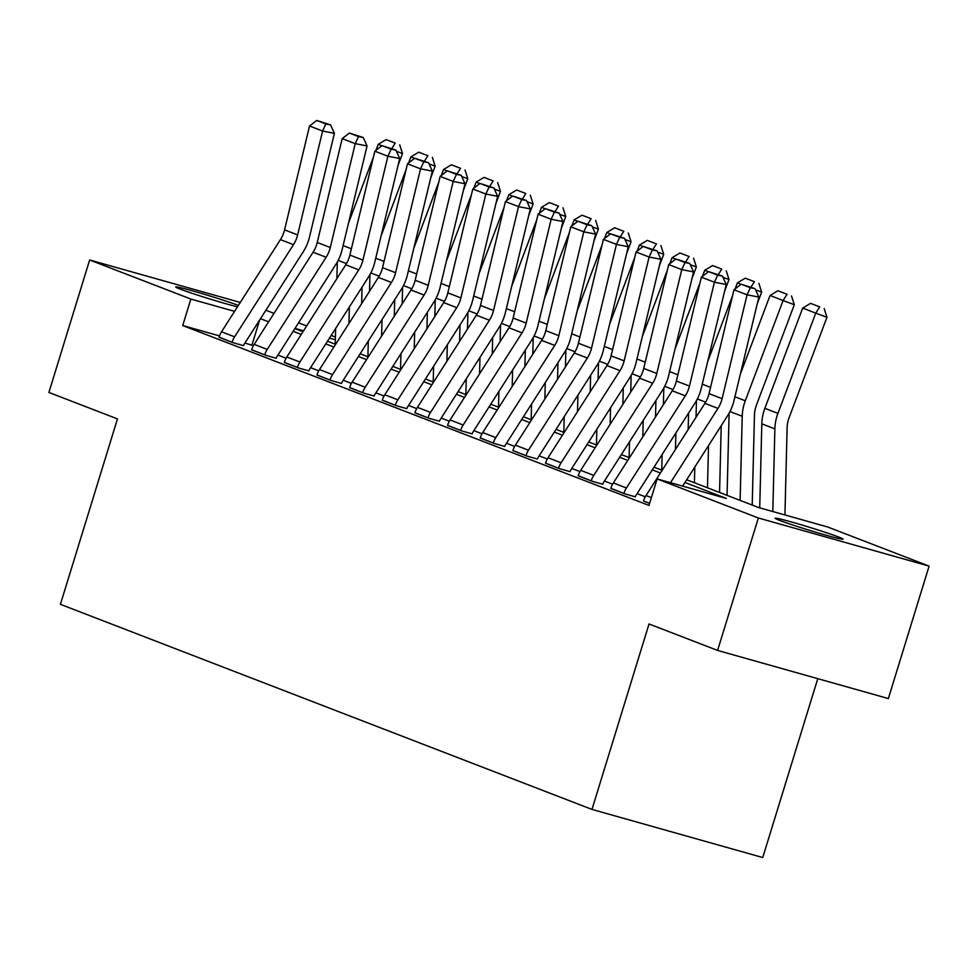 <?xml version="1.0" encoding="UTF-8"?>
<svg xmlns="http://www.w3.org/2000/svg" width="978" height="978" viewBox="0 0 978 978"><rect width="100%" height="100%" fill="white"/><g stroke="black" fill="none" stroke-linecap="round" stroke-linejoin="round"><path stroke-width="1.47" d="M779.576 520.369A35.501 1.443 -162.9 0 1 775.175 518.254A35.501 1.443 -162.9 0 1 800.676 524.636A35.501 1.443 -162.9 0 1 838.647 537.02A35.501 1.443 -162.9 0 1 843.048 539.135A35.501 1.443 -162.9 0 1 817.547 532.753A35.501 1.443 -162.9 0 1 779.576 520.369M237.483 306.823A35.501 1.443 -162.9 0 1 180.099 289.085A35.501 1.443 -162.9 0 1 175.698 286.97A35.501 1.443 -162.9 0 1 200.441 293.131A35.501 1.443 -162.9 0 1 238.375 305.429M817.767 678.671L762.742 857.547L591.983 809.417L60.416 604.331L117.47 418.902L48.9 392.447L89.646 259.989L240.282 302.447M265.894 310.234L273.999 313.363M298.534 322.838L306.652 325.967M331.187 335.43L335.43 337.068M686.666 479.77L758.659 507.545L827.877 527.056L929.1 566.115L758.341 517.985L657.13 478.927L726.348 498.438L684.942 482.472M758.341 517.985L717.595 650.431L888.354 698.561L929.1 566.115M219.475 335.894L182.715 325.54L648.976 505.418L657.13 478.927M645.26 496.787L637.106 493.645M612.607 484.196L604.453 481.042M579.954 471.592L571.8 468.45M547.313 459L539.147 455.858M514.66 446.408L506.494 443.254M482.007 433.804L473.841 430.662M449.354 421.212L441.2 418.058M416.701 408.608L408.547 405.467M384.048 396.017L375.894 392.863M351.395 383.413L343.241 380.271M318.755 370.821L310.588 367.667M286.102 358.229L277.935 355.075M253.449 345.625L244.916 343.07M219.048 337.129L233.375 342.801L243.559 345.674M251.701 349.733L266.028 355.393L276.212 358.266M284.341 362.325L298.669 367.997L308.865 370.87M316.994 374.916L331.322 380.589L341.518 383.462M349.647 387.52L363.975 393.18L374.171 396.053M382.3 400.112L396.628 405.784L406.824 408.657M414.953 412.716L429.281 418.376L439.477 421.249M447.606 425.308L461.934 430.98L472.117 433.853M480.259 437.912L494.587 443.572L504.77 446.445M512.9 450.503L527.228 456.176L537.423 459.049M545.553 463.107L559.881 468.768L570.076 471.64M578.206 475.699L592.534 481.372L602.729 484.244M610.859 488.291L625.186 493.963L635.382 496.836M643.512 500.895L649.6 503.389L643.475 501.017A19.413 16.76 -68.9 0 1 646.006 495.553L704.894 403.376A27.739 23.949 111.1 0 0 709.038 393.633L734.001 289.769L747.07 294.806L750.334 287.752L755.053 288.657L741.19 284.219L750.334 287.752M717.595 650.431L649.025 623.976L591.983 809.417M182.715 325.54L190.869 299.048L89.646 259.989M234.586 311.371L190.869 299.048M660.407 472.997L652.289 469.868M627.754 460.406L619.649 457.276M595.101 447.802L586.996 444.672M562.46 435.21L554.343 432.08M529.807 422.606L521.69 419.476M497.154 410.014L489.037 406.885M464.501 397.423L456.384 394.293M431.848 384.819L423.731 381.689M399.195 372.227L391.09 369.097M366.542 359.623L358.437 356.493M333.901 347.031L325.784 343.901M301.248 334.427L293.131 331.297M268.595 321.835L260.478 318.706M294.855 328.608L302.972 331.738M327.508 341.2L335.613 344.329M360.149 353.804L368.266 356.933M392.801 366.395L400.919 369.525M425.454 378.999L433.572 382.129M458.107 391.591L466.225 394.721M490.76 404.195L498.878 407.325M523.413 416.787L531.531 419.917M556.066 429.379L564.172 432.52M588.707 441.983L596.824 445.112M621.36 454.574L629.477 457.704M654.013 467.178L662.13 470.308M335.356 339.769L329.476 338.107M303.559 330.808L294.989 328.388M251.945 345.051L259.647 320.014M221.529 331.786L234.598 336.823A19.413 16.76 -68.9 0 0 232.067 342.3L219.011 337.251A19.413 16.76 -68.9 0 1 221.529 331.786L280.429 239.61A27.739 23.949 111.1 0 0 284.574 229.867L309.537 126.003L322.606 131.04L325.857 123.986L330.588 124.903L316.725 120.453L325.857 123.986M234.598 336.823L293.498 244.659A27.739 23.949 111.1 0 0 297.63 234.916L322.606 131.04L334.403 133.338L309.439 237.202A41.614 35.917 -68.9 0 1 303.229 251.811L244.329 343.987A5.55 4.792 111.1 0 0 243.608 345.552M334.403 133.338L330.588 124.903M316.725 120.453L309.537 126.003M361.652 303.596L362.068 287.116M398.095 165.245L402.496 153.57L396.432 151.297M349.366 306.994L348.95 323.461M337.3 262.043L336.884 278.669M335.637 328.461L335.246 344.195M381.897 145.746L378.217 144.328L375.955 150.343M373.462 156.945L348.51 223.057M395.234 143.118L386.09 139.597L395.234 143.118L391.811 148.522M378.217 144.328L386.09 139.597M399.721 144.805L402.496 153.57M254.182 344.378L267.251 349.427A19.413 16.76 -68.9 0 0 264.72 354.892L251.652 349.855A19.413 16.76 -68.9 0 1 254.182 344.378L313.082 252.214A27.739 23.949 111.1 0 0 317.227 242.471L342.19 138.607L355.246 143.644L358.51 136.578L363.229 137.495L349.366 133.057L358.51 136.578M267.251 349.427L326.139 257.251A27.739 23.949 111.1 0 0 330.283 247.507L355.246 143.644L367.056 145.93L342.092 249.793A41.614 35.917 -68.9 0 1 335.87 264.415L276.982 356.579A5.55 4.792 111.1 0 0 276.248 358.144M367.056 145.93L363.229 137.495M349.366 133.057L342.19 138.607M286.835 356.982L299.891 362.019A19.413 16.76 -68.9 0 0 297.373 367.483L284.305 362.447A19.413 16.76 -68.9 0 1 286.835 356.982L345.735 264.806A27.739 23.949 111.1 0 0 349.879 255.062L374.843 151.199L387.899 156.235L391.163 149.182L395.882 150.099L382.019 145.649L391.163 149.182M299.891 362.019L358.792 269.842A27.739 23.949 111.1 0 0 362.936 260.111L387.899 156.235L399.709 158.522L374.733 262.397A41.614 35.917 -68.9 0 1 368.523 277.006L309.623 369.183A5.55 4.792 111.1 0 0 308.901 370.735M399.709 158.522L395.882 150.099M382.019 145.649L374.843 151.199M319.488 369.574L332.544 374.611A19.413 16.76 -68.9 0 0 330.014 380.087L316.958 375.051A19.413 16.76 -68.9 0 1 319.488 369.574L378.388 277.41A27.739 23.949 111.1 0 0 382.532 267.666L407.496 163.803L420.552 168.839L423.816 161.773L428.535 162.69L414.672 158.253L423.816 161.773M332.544 374.611L391.444 282.446A27.739 23.949 111.1 0 0 395.589 272.703L420.552 168.839L432.349 171.126L407.386 274.989A41.614 35.917 -68.9 0 1 401.176 289.598L342.276 381.775A5.55 4.792 111.1 0 0 341.554 383.339M432.349 171.126L428.535 162.69M414.672 158.253L407.496 163.803M394.305 316.187L394.721 299.72M430.736 177.837L435.149 166.162L429.085 163.888M382.019 319.598L381.603 336.065M369.941 274.635L369.537 291.261M368.29 341.065L367.899 356.787M414.55 158.338L410.87 156.92L408.608 162.935M406.114 169.549L381.163 235.661M427.887 155.722L418.743 152.189L427.887 155.722L424.464 161.126M410.87 156.92L418.743 152.189M432.374 157.397L435.149 166.162M426.958 328.779L427.362 312.312M463.389 190.441L467.802 178.754L461.726 176.492M414.66 332.19L414.256 348.657M402.594 287.226L402.178 303.852M400.943 353.657L400.552 369.391M447.203 170.942L443.523 169.524L441.261 175.539M438.767 182.14L413.816 248.253M460.54 168.314L451.396 164.793L460.54 168.314L457.117 173.717M443.523 169.524L451.396 164.793M465.027 170.001L467.802 178.754M459.611 341.383L460.015 324.916M496.042 203.033L500.455 191.358L494.379 189.084M447.313 344.782L446.909 361.261M435.247 299.83L434.831 316.456M433.596 366.261L433.205 381.982M479.856 183.534L476.176 182.116L473.902 188.131M471.42 194.732L446.469 260.857M493.193 180.918L484.049 177.385L493.193 180.918L489.77 186.309M476.176 182.116L484.049 177.385M497.668 182.593L500.455 191.358M352.141 382.178L365.197 387.215A19.413 16.76 -68.9 0 0 362.667 392.679L349.611 387.643A19.413 16.76 -68.9 0 1 352.141 382.178L411.041 290.001A27.739 23.949 111.1 0 0 415.173 280.258L440.149 176.395L453.205 181.431L456.469 174.377L461.188 175.282L447.325 170.844L456.469 174.377M365.197 387.215L424.097 295.038A27.739 23.949 111.1 0 0 428.242 285.295L453.205 181.431L465.002 183.717L440.039 287.593A41.614 35.917 -68.9 0 1 433.829 302.202L374.929 394.366A5.55 4.792 111.1 0 0 374.207 395.931M465.002 183.717L461.188 175.282M447.325 170.844L440.149 176.395M492.264 353.975L492.667 337.508M528.695 215.637L533.108 203.95L527.032 201.676M479.966 357.386L479.562 373.853M467.9 312.422L467.484 329.048M466.249 378.853L465.858 394.586M512.509 196.138L508.829 194.72L506.555 200.734M504.061 207.336L479.122 273.449M525.834 193.51L516.702 189.989L525.834 193.51L522.423 198.913M508.829 194.72L516.702 189.989M530.32 195.184L533.108 203.95M384.794 394.77L397.85 399.806A19.413 16.76 -68.9 0 0 395.32 405.283L382.264 400.246A19.413 16.76 -68.9 0 1 384.794 394.77L443.694 302.605A27.739 23.949 111.1 0 0 447.826 292.862L472.802 188.986L485.858 194.035L489.122 186.969L493.841 187.886L479.978 183.448L489.122 186.969M397.85 399.806L456.75 307.642A27.739 23.949 111.1 0 0 460.895 297.899L485.858 194.035L497.655 196.321L472.692 300.185A41.614 35.917 -68.9 0 1 466.482 314.794L407.581 406.97A5.55 4.792 111.1 0 0 406.86 408.535M497.655 196.321L493.841 187.886M479.978 183.448L472.802 188.986M524.905 366.579L525.32 350.1M561.348 228.229L565.749 216.554L559.685 214.28M512.619 369.977L512.203 386.457M500.553 325.026L500.137 341.652M498.902 391.457L498.511 407.178M545.162 208.73L541.482 207.312L539.208 213.326M536.714 219.928L511.763 286.053M558.487 206.113L549.343 202.58L558.487 206.113L555.076 211.505M541.482 207.312L549.343 202.58M562.973 207.788L565.749 216.554M417.447 407.374L430.503 412.41A19.413 16.76 -68.9 0 0 427.973 417.875L414.916 412.838A19.413 16.76 -68.9 0 1 417.447 407.374L476.335 315.197A27.739 23.949 111.1 0 0 480.479 305.454L505.443 201.59L518.511 206.627L521.775 199.561L526.494 200.478L512.631 196.04L521.775 199.561M430.503 412.41L489.403 320.234A27.739 23.949 111.1 0 0 493.535 310.491L518.511 206.627L530.308 208.913L505.345 312.777A41.614 35.917 -68.9 0 1 499.135 327.398L440.234 419.562A5.55 4.792 111.1 0 0 439.513 421.127M530.308 208.913L526.494 200.478M512.631 196.04L505.443 201.59M557.558 379.171L557.973 362.704M594.001 240.832L598.402 229.145L592.338 226.872M545.272 382.581L544.856 399.048M533.206 337.618L532.79 354.244M531.555 404.048L531.164 419.782M577.802 221.334L574.135 219.916L571.861 225.93M569.367 232.532L544.416 298.645M591.14 218.705L581.996 215.172L591.14 218.705L587.729 224.109M574.135 219.916L581.996 215.172M595.626 220.38L598.402 229.145M450.088 419.965L463.156 425.002A19.413 16.76 -68.9 0 0 460.626 430.479L447.569 425.43A19.413 16.76 -68.9 0 1 450.088 419.965L508.988 327.789A27.739 23.949 111.1 0 0 513.132 318.058L538.096 214.182L551.164 219.231L554.416 212.165L559.147 213.082L545.284 208.632L554.416 212.165M463.156 425.002L522.056 332.838A27.739 23.949 111.1 0 0 526.188 323.095L551.164 219.231L562.961 221.517L537.998 325.381A41.614 35.917 -68.9 0 1 531.787 339.989L472.887 432.166A5.55 4.792 111.1 0 0 472.166 433.731M562.961 221.517L559.147 213.082M545.284 208.632L538.096 214.182M590.211 391.775L590.626 375.295M626.654 253.424L631.054 241.749L624.991 239.476M577.925 395.173L577.509 411.652M565.859 350.222L565.443 366.848M564.196 416.652L563.805 432.374M610.455 233.925L606.776 232.507L604.514 238.522M602.02 245.123L577.069 311.248M623.793 231.297L614.649 227.776L623.793 231.297L620.37 236.7M606.776 232.507L614.649 227.776M628.279 232.984L631.054 241.749M482.741 432.557L495.809 437.606A19.413 16.76 -68.9 0 0 493.279 443.071L480.21 438.034A19.413 16.76 -68.9 0 1 482.741 432.557L541.641 340.393A27.739 23.949 111.1 0 0 545.785 330.65L570.749 226.786L583.805 231.823L587.069 224.757L591.788 225.673L577.925 221.236L587.069 224.757M495.809 437.606L554.697 345.43A27.739 23.949 111.1 0 0 558.841 335.686L583.805 231.823L595.614 234.109L570.651 337.972A41.614 35.917 -68.9 0 1 564.428 352.593L505.54 444.758A5.55 4.792 111.1 0 0 504.807 446.323M595.614 234.109L591.788 225.673M577.925 221.236L570.749 226.786M622.864 404.366L623.279 387.899M659.294 266.016L663.707 254.341L657.644 252.067M610.578 407.777L610.162 424.244M598.499 362.814L598.096 379.44M596.849 429.244L596.458 444.966M643.108 246.517L639.429 245.099L637.167 251.114M634.673 257.727L609.722 323.84M656.446 243.901L647.302 240.368L656.446 243.901L653.023 249.304M639.429 245.099L647.302 240.368M660.932 245.576L663.707 254.341M515.394 445.161L528.45 450.198A19.413 16.76 -68.9 0 0 525.932 455.662L512.863 450.626A19.413 16.76 -68.9 0 1 515.394 445.161L574.294 352.985A27.739 23.949 111.1 0 0 578.438 343.241L603.402 239.378L616.458 244.414L619.722 237.361L624.441 238.277L610.578 233.828L619.722 237.361M528.45 450.198L587.35 358.021A27.739 23.949 111.1 0 0 591.494 348.29L616.458 244.414L628.267 246.713L603.292 350.576A41.614 35.917 -68.9 0 1 597.081 365.185L538.181 457.362A5.55 4.792 111.1 0 0 537.46 458.914M628.267 246.713L624.441 238.277M610.578 233.828L603.402 239.378M655.517 416.958L655.92 400.491M691.947 278.62L696.36 266.933L690.285 264.671M643.218 420.369L642.815 436.836M631.152 375.405L630.749 392.044M629.502 441.836L629.111 457.57M675.761 259.121L672.082 257.703L669.82 263.718M667.326 270.319L642.375 336.432M689.099 256.493L679.955 252.972L689.099 256.493L685.676 261.896M672.082 257.703L679.955 252.972M693.585 258.18L696.36 266.933M548.047 457.753L561.103 462.79A19.413 16.76 -68.9 0 0 558.572 468.266L545.516 463.23A19.413 16.76 -68.9 0 1 548.047 457.753L606.947 365.589A27.739 23.949 111.1 0 0 611.091 355.845L636.055 251.982L649.111 257.018L652.375 249.952L657.094 250.869L643.231 246.432L652.375 249.952M561.103 462.79L620.003 370.625A27.739 23.949 111.1 0 0 624.147 360.882L649.111 257.018L660.92 259.304L635.945 363.168A41.614 35.917 -68.9 0 1 629.734 377.789L570.834 469.953A5.55 4.792 111.1 0 0 570.113 471.518M660.92 259.304L657.094 250.869M643.231 246.432L636.055 251.982M688.17 429.562L688.573 413.095M724.6 291.212L729.013 279.537L722.938 277.263M675.871 432.973L675.468 449.44M663.805 388.009L663.39 404.635M662.155 454.44L661.764 470.161M708.414 271.713L704.735 270.295L702.461 276.309M699.979 282.911L675.028 349.036M721.752 269.097L712.607 265.564L721.752 269.097L718.329 274.5M704.735 270.295L712.607 265.564M726.238 270.772L729.013 279.537M580.7 470.357L593.756 475.394A19.413 16.76 -68.9 0 0 591.225 480.858L578.169 475.821A19.413 16.76 -68.9 0 1 580.7 470.357L639.6 378.18A27.739 23.949 111.1 0 0 643.732 368.437L668.707 264.573L681.764 269.61L685.028 262.556L689.747 263.473L675.884 259.023L685.028 262.556M593.756 475.394L652.656 383.217A27.739 23.949 111.1 0 0 656.8 373.474L681.764 269.61L693.561 271.896L668.597 375.772A41.614 35.917 -68.9 0 1 662.387 390.381L603.487 482.557A5.55 4.792 111.1 0 0 602.766 484.11M693.561 271.896L689.747 263.473M675.884 259.023L668.707 264.573M719.563 492.472L721.226 425.687M757.253 303.816L761.666 292.129L755.591 289.855M708.524 445.565L707.473 487.802M696.458 400.601L696.043 417.227M694.808 467.032L694.417 482.765M741.067 284.317L737.388 282.899L735.114 288.913M732.62 295.515L707.681 361.628M754.393 281.688L745.26 278.168L754.393 281.688L750.982 287.092M737.388 282.899L745.26 278.168M758.879 283.375L761.666 292.129M613.353 482.949L626.409 487.985A19.413 16.76 -68.9 0 0 623.878 493.462L610.822 488.425A19.413 16.76 -68.9 0 1 613.353 482.949L672.253 390.784A27.739 23.949 111.1 0 0 676.385 381.041L701.36 277.177L714.417 282.214L717.681 275.148L722.4 276.065L708.537 271.627L717.681 275.148M626.409 487.985L685.309 395.821A27.739 23.949 111.1 0 0 689.453 386.078L714.417 282.214L726.214 284.5L701.25 388.364A41.614 35.917 -68.9 0 1 695.04 402.973L636.14 495.149A5.55 4.792 111.1 0 0 635.419 496.714M726.214 284.5L722.4 276.065M708.537 271.627L701.36 277.177M752.216 505.064L754.454 415.308A27.739 23.949 -68.9 0 1 756.483 404.978L794.307 304.733L783.097 300.527L745.273 400.772A41.614 35.917 111.1 0 0 742.216 416.273L740.126 500.394M729.111 413.205L727.07 495.357M787.045 294.292L777.901 290.759L787.045 294.292L783.097 300.527L770.041 295.49L740.322 374.232M770.041 295.49L777.901 290.759M791.532 295.967L794.307 304.733M670.492 482.692L717.962 408.413A27.739 23.949 111.1 0 0 722.106 398.669L747.07 294.806L758.867 297.092L733.903 400.968A41.614 35.917 -68.9 0 1 727.693 415.577L682.62 486.115M758.867 297.092L755.053 288.657M741.19 284.219L734.001 289.769M784.931 514.954L787.107 427.899A27.739 23.949 -68.9 0 1 789.136 417.569L826.96 317.324L815.75 313.131L777.926 413.376A41.614 35.917 111.1 0 0 774.869 428.877L772.816 511.543M819.698 306.884L810.554 303.363L819.698 306.884L815.75 313.131L802.693 308.094L764.869 408.327A41.614 35.917 111.1 0 0 761.813 423.829L759.723 507.851M802.693 308.094L810.554 303.363M824.185 308.559L826.96 317.324M280.429 239.61L293.498 244.659M284.574 229.867L297.63 234.916M351.383 248.803L343.095 245.612M346.469 263.595L338.18 260.392M313.082 252.214L326.139 257.251M317.227 242.471L330.283 247.507M345.735 264.806L358.792 269.842M349.879 255.062L362.936 260.111M378.388 277.41L391.444 282.446M382.532 267.666L395.589 272.703M384.036 261.407L375.748 258.204M379.122 276.187L370.821 272.984M416.689 273.999L408.401 270.808M411.775 288.791L403.474 285.588M449.33 286.603L441.041 283.4M444.428 301.383L436.127 298.18M411.041 290.001L424.097 295.038M415.173 280.258L428.242 285.295M481.983 299.195L473.694 295.992M477.081 313.987L468.78 310.784M443.694 302.605L456.75 307.642M447.826 292.862L460.895 297.899M514.636 311.786L506.347 308.596M509.734 326.579L501.433 323.376M476.335 315.197L489.403 320.234M480.479 305.454L493.535 310.491M547.289 324.39L539 321.187M542.387 339.183L534.086 335.98M508.988 327.789L522.056 332.838M513.132 318.058L526.188 323.095M579.942 336.982L571.653 333.791M575.027 351.774L566.739 348.571M541.641 340.393L554.697 345.43M545.785 330.65L558.841 335.686M612.595 349.586L604.306 346.383M607.68 364.366L599.38 361.163M574.294 352.985L587.35 358.021M578.438 343.241L591.494 348.29M645.248 362.178L636.959 358.987M640.333 376.97L632.032 373.767M606.947 365.589L620.003 370.625M611.091 355.845L624.147 360.882M677.888 374.782L669.6 371.579M672.986 389.562L664.685 386.359M639.6 378.18L652.656 383.217M643.732 368.437L656.8 373.474M710.541 387.374L702.253 384.183M705.639 402.166L697.338 398.963M672.253 390.784L685.309 395.821M676.385 381.041L689.453 386.078M745.273 400.772L734.906 396.775M742.216 416.273L729.991 411.555M704.894 403.376L717.962 408.413M709.038 393.633L722.106 398.669M646.006 495.553L651.372 497.619M777.926 413.376L764.869 408.327M774.869 428.877L761.813 423.829"/></g></svg>
